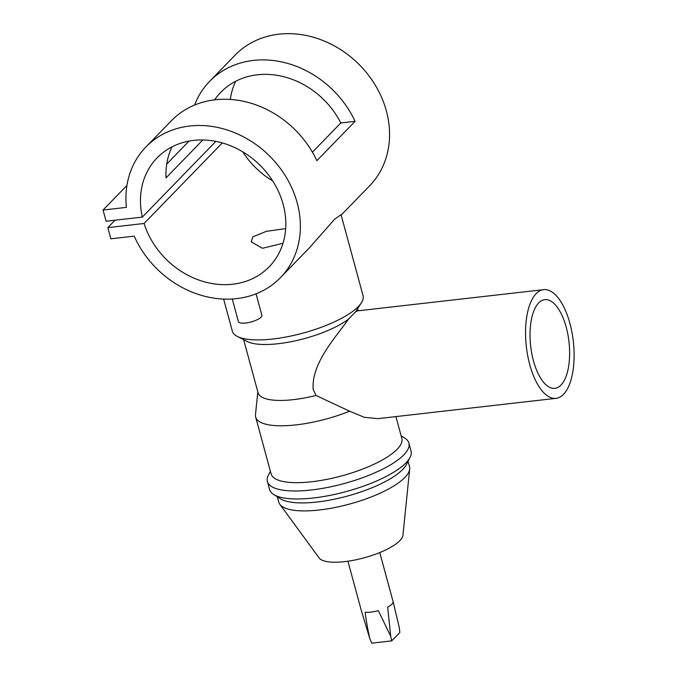 <?xml version="1.0" encoding="UTF-8"?>
<svg xmlns="http://www.w3.org/2000/svg" width="677" height="677" viewBox="0 0 677 677"><rect width="100%" height="100%" fill="white"/><g stroke="black" fill="none" stroke-linecap="round" stroke-linejoin="round"><path stroke-width="1.02" d="M232.262 298.989L238.406 321.609A12.152 3.656 -15.2 0 0 245.675 323.014A12.152 3.656 -15.2 0 0 261.864 315.237L256.041 293.81M529.761 364.666A54.702 23.636 83.5 0 0 556.02 398.347A54.702 23.636 83.5 0 0 569.899 323.335A54.702 23.636 83.5 0 0 543.639 289.654A54.702 23.636 83.5 0 0 529.761 364.666M556.02 398.347L377.952 418.64L364.361 417.328L349.628 411.218L316.015 395.461L313.163 389.343C311.158 362.855 336.858 336.08 348.486 319.129L355.611 311.792M566.2 327.143A44.631 19.286 83.5 0 0 544.782 299.657A44.631 19.286 83.5 0 0 533.459 360.858A44.631 19.286 83.5 0 0 554.886 388.336A44.631 19.286 83.5 0 0 566.2 327.143M223.613 299.073L232.338 331.171A67.725 20.386 -15.2 0 0 237.373 336.477A67.725 20.386 -15.2 0 0 298.159 334.362A67.725 20.386 -15.2 0 0 358.378 306.503A67.725 20.386 -15.2 0 0 361.391 302.78A67.725 20.386 -15.2 0 0 363.05 295.663L341.047 214.677L334.65 219.17L309.829 247.367L280.422 277.655A93.773 79.717 44.2 0 1 134.215 236.146L110.876 238.803L107.838 227.616L144.074 223.486A78.143 66.431 -135.8 0 0 199.656 280.329A78.143 66.431 -135.8 0 0 269.209 266.763A78.143 66.431 -135.8 0 0 259.435 164.672A78.143 66.431 -135.8 0 0 157.098 157.876A78.143 66.431 -135.8 0 0 142.339 217.097L106.094 221.227L103.056 210.039L126.396 207.382A93.773 79.717 44.2 0 1 145.885 146.994A93.773 79.717 44.2 0 1 268.693 155.135A93.773 79.717 44.2 0 1 280.422 277.655M277.35 496.825L278.797 502.165A67.725 20.386 -15.2 0 0 279.846 504.306L319.146 557.975A43.709 13.159 -15.2 0 0 356.593 559.651A43.709 13.159 -15.2 0 0 399.811 540.669A43.709 13.159 -15.2 0 0 402.942 535.211L409.687 469.026A67.725 20.386 -15.2 0 0 409.509 466.648L408.053 461.316M279.846 504.306A67.725 20.386 -15.2 0 0 337.865 506.912A67.725 20.386 -15.2 0 0 404.829 477.497A67.725 20.386 -15.2 0 0 409.687 469.026M270.411 471.285L268.397 475.195A73.302 22.07 -15.2 0 0 267.407 481.525L269.573 489.513A73.302 22.07 -15.2 0 0 273.635 494.472L280.38 498.754A67.725 20.386 -15.2 0 0 340.7 497.781A67.725 20.386 -15.2 0 0 402.663 469.499A67.725 20.386 -15.2 0 0 406.412 464.507L410.059 457.407A73.302 22.07 -15.2 0 0 411.057 451.077L408.883 443.088A73.302 22.07 -15.2 0 0 404.829 438.129L401.114 435.776M273.635 494.472A73.302 22.07 -15.2 0 0 338.932 493.423A73.302 22.07 -15.2 0 0 405.997 462.814A73.302 22.07 -15.2 0 0 410.059 457.407M267.407 481.525A73.302 22.07 -15.2 0 0 327.296 487.491A73.302 22.07 -15.2 0 0 403.83 454.826A73.302 22.07 -15.2 0 0 408.883 443.088M257.819 391.831L255.491 414.671A67.725 20.386 -15.2 0 0 255.669 417.049L271.13 473.942A67.725 20.386 -15.2 0 0 326.458 479.451A67.725 20.386 -15.2 0 0 397.162 449.274A67.725 20.386 -15.2 0 0 401.833 438.425L395.901 416.592M243.644 339.668L258.089 392.821A59.043 17.771 -15.2 0 0 316.015 395.461M255.669 417.049A67.725 20.386 -15.2 0 0 349.628 411.218M390.688 636.202L391.712 640.882L399.87 632.487L399.252 627.393L393.075 601.565A16.493 4.967 164.8 0 1 391.932 604.172A16.493 4.967 164.8 0 1 387.676 607.134L390.688 636.202L378.325 610.679A16.493 4.967 164.8 0 1 365.14 612.186C365.902 619.057 367.45 627.858 369.786 638.589L361.366 610.688L347.927 561.216M379.763 552.567L393.075 601.565M285.694 228.606L266.383 231.331L252.834 236.857L251.269 241.892L262.464 248.281L283.011 243.255M194.595 105.062A93.773 79.717 44.2 0 1 209.599 81.392A93.773 79.717 44.2 0 1 355.087 121.335L316.861 160.694A93.773 79.717 -135.8 0 0 171.366 120.751L145.885 146.994M166.737 164.054L189.035 141.095M209.599 81.392L235.08 55.15A93.773 79.717 44.2 0 1 357.888 63.299A93.773 79.717 44.2 0 1 369.617 185.811L341.166 215.108M202.829 139.987L166.026 177.882A78.143 66.431 44.2 0 1 172.009 146.867M312.419 152.181L340.793 122.96A78.143 66.431 -135.8 0 0 220.804 92.284A78.143 66.431 -135.8 0 0 214.626 99.857M222.293 142.94L144.074 223.486M242.764 151.851A78.143 66.431 -135.8 0 0 272.729 180.954M235.714 81.265A78.143 66.431 -135.8 0 0 230.298 99.451M215.853 141.391L142.339 217.097M115.031 220.211L107.838 227.616M126.937 185.447L103.056 210.039M237.373 336.477L247.274 341.513A59.043 17.771 -15.2 0 0 295.553 340.768A59.043 17.771 -15.2 0 0 348.486 319.129M355.62 311.784L357.439 310.87L543.639 289.654M369.786 638.589L371.791 643.15L391.712 640.882M340.793 122.96L355.087 121.335M355.51 311.97L361.391 302.78M358.158 310.785L357.591 308.704"/></g></svg>
